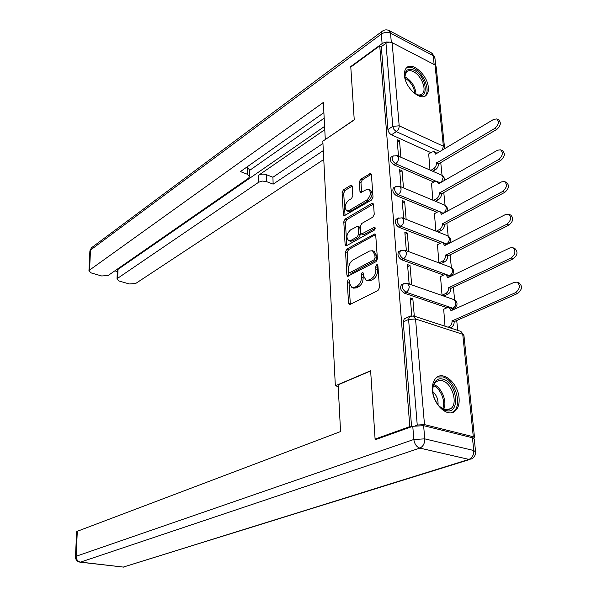 <?xml version="1.0" encoding="UTF-8"?>
<svg xmlns="http://www.w3.org/2000/svg" width="597" height="597" viewBox="0 0 597 597"><rect width="100%" height="100%" fill="white"/><g stroke="black" fill="none" stroke-linecap="round" stroke-linejoin="round"><path stroke-width="0.9" d="M348.23 279.732L347.275 281.68L348.521 303.119L349.297 304.485L350.14 304.41L378.005 290.478L379.453 287.59L377.894 265.643L377.349 264.717L376.692 264.792L375.692 266.799L375.886 269.613C375.856 273.754 374.334 276.807 371.327 278.769L368.983 279.971L366.08 280.262L363.61 276.008L362.894 272.299L362.267 272.366L361.282 274.344L361.461 277.127C361.416 281.217 359.924 284.224 356.991 286.142L354.715 287.314L351.939 287.59L349.521 283.351L349.357 280.59L348.835 279.672L348.23 279.732M349.372 280.799L348.947 282.247L350.342 304.313M377.901 265.792L377.379 267.396L377.58 270.202L375.886 269.613M363.439 273.396L363.148 277.702L361.461 277.127M449.34 276.59L450.795 275.836M452.384 309.097L453.944 308.336M432.474 390.542C433.303 404.624 447.489 417.639 454.824 411.273C458.153 408.527 459.571 404.057 459.071 397.863C458.1 383.878 444.041 370.976 436.616 377.491C433.444 380.17 432.064 384.52 432.474 390.542M404.453 75.423C405.072 87.699 420.736 101.699 426.295 95.147C427.959 93.43 428.639 90.834 428.333 87.371C427.601 75.2 412.109 61.245 406.445 67.886C404.856 69.558 404.191 72.073 404.453 75.423M352.23 186.324L351.596 185.197L350.663 185.346L343.402 189.824L342.088 192.562L343.372 214.689L344.029 215.86L371.632 199.973L373.021 197.137L371.416 174.533L370.759 173.406L360.685 179.167L359.334 181.958L359.961 191.495L360.618 192.644L366.088 189.779L368.685 189.383C371.468 192.435 370.841 195.98 366.789 200.025L349.23 210.435L346.805 210.793C344.088 207.801 344.693 204.308 348.618 200.316L351.484 198.585L352.827 195.816L352.23 186.324M376.319 439.355L375.088 439.079L370.625 370.744L335.342 385.781L322.828 141.213L354.245 119.907L350.79 67.065L379.744 45.857L409.818 426.609L411.064 426.907M375.088 439.079L409.818 426.609M346.887 249.024L345.529 251.792L346.887 275.045L347.626 276.351L375.983 261.725L377.408 258.852L375.714 235.061L374.983 233.815L346.887 249.024L348.544 249.621L347.193 252.382L348.655 276.165M345.111 244.494L343.79 221.808L345.126 219.062L371.871 203.368L372.849 203.226L373.535 204.413L374.237 214.286L372.841 217.129L361.752 223.479L360.379 226.285L360.804 232.83L361.513 234.061L374.05 227.42L374.722 227.33L374.244 230.196L346.685 245.613L345.805 245.725L345.111 244.494L346.76 245.091L345.432 222.427L343.79 221.808M430.877 152.631L391.453 134.78L396.333 131.653L393.953 129.489L392.781 126.363L385.975 43.26L387.154 42.618L389.528 42.141L392.139 42.671L435.012 64.961L436.168 66.819L444.489 147.235M457.712 330.357L456.69 320.193M455.526 308.701L455.407 307.507M454.638 299.925L453.324 286.933M452.183 275.62L452.123 275.053M451.362 267.56L450.048 254.553M448.175 236.031L446.862 223.009M445.071 205.301L443.75 192.279M442.041 175.339L440.72 162.317M379.744 45.857L381.319 46.663L385.975 43.26M473.921 438.347L474.533 437.773L473.294 436.735L424.489 424.616L417.243 425.034L408.594 319.455L409.542 316.447L410.415 316.022M415.743 425.571L417.243 425.034M443.683 309.253L445.019 326.216M414.303 316.186L412.84 298.798L410.467 299.925M412.84 298.798L410.303 297.94L411.781 315.731M410.035 265.501L407.527 264.59L409.117 283.717L411.639 284.597L410.035 265.501L407.699 266.687M440.519 276.56L442.034 295.209L444.422 295.821M407.303 233.084L404.818 232.121L406.37 250.747L408.87 251.68L407.303 233.084L405.005 234.322M437.444 244.71L438.929 262.881L441.28 263.531M434.444 213.681L435.87 231.136M406.147 219.383L404.639 201.517L402.378 202.808M404.639 201.517L402.184 200.517L403.676 218.405M431.527 183.443L432.892 200.196M403.49 187.913L402.05 170.764L399.818 172.1M402.05 170.764L399.624 169.72L401.05 186.891M433.9 182.078L393.886 164.809L395.639 163.735C392.423 161.414 391.445 158.892 392.707 156.16L393.236 155.817M437.011 212.286L396.386 195.629L398.162 194.592C394.871 192.249 393.893 189.667 395.229 186.839L395.826 186.48M440.235 243.278L398.945 227.27L400.759 226.27C397.386 223.912 396.408 221.263 397.833 218.33L398.483 217.95M443.571 275.083L401.58 259.762L403.415 258.814C399.96 256.426 398.99 253.71 400.505 250.673L401.229 250.277M447.034 307.731L404.288 293.149L406.154 292.246C402.609 289.836 401.647 287.053 403.259 283.896L404.05 283.485M335.342 385.781L338.2 386.528M400.908 157.257L399.52 140.802L397.124 139.72L398.498 156.198M428.683 153.951L429.989 170.041M399.52 140.802L397.326 142.183M391.535 156.884L390.96 157.242C389.699 159.966 390.669 162.488 393.886 164.809M394.811 187.421L393.46 187.883C392.117 190.712 393.095 193.294 396.386 195.629M397.415 218.875L396.035 219.338C394.61 222.263 395.58 224.912 398.945 227.27M400.094 251.173L398.677 251.635C397.162 254.673 398.124 257.382 401.58 259.762M402.863 284.351L401.4 284.814C399.781 287.963 400.744 290.746 404.288 293.149M381.319 46.663L387.916 129.512C388.296 131.907 389.475 133.661 391.453 134.78M411.594 426.721L403.244 321.91L404.199 318.91L405.147 318.47M352.14 287.657L353.625 288.15L356.402 287.873L354.715 287.314M363.148 277.702C363.103 281.791 361.61 284.791 358.678 286.709L356.402 287.873M366.26 280.321L367.774 280.836L370.677 280.553L368.983 279.971M377.58 270.202C377.55 274.344 376.028 277.389 373.021 279.351L370.677 280.553M375.632 234.591L348.544 249.621M348.835 271.754L349.349 272.665L349.961 272.598L374.065 259.785L375.058 257.785L374.849 254.844L372.446 250.733L369.439 251.076L353.051 259.964C350.185 261.904 348.723 264.881 348.663 268.874L348.835 271.754M349.349 272.665L351.021 273.232L349.961 272.598M372.446 250.733L374.125 251.344L376.535 255.456L376.744 258.389L375.744 260.389L351.633 273.165M373.483 204.047L346.76 219.681L345.432 222.427M361.513 234.061L364.103 234.561L375.237 228.323M350.491 229.935C346.476 233.949 345.887 237.509 348.73 240.613L351.118 240.307L357.327 236.822L358.7 234.017L358.282 227.487L357.588 226.27L350.491 229.935M348.73 240.613L350.387 241.218L352.775 240.912L351.118 240.307M357.588 226.27L359.245 226.897L359.939 228.106L360.357 234.636L358.991 237.434L352.775 240.912M346.76 245.091L346.835 245.531M346.805 210.793L348.439 211.42L350.872 211.069L349.23 210.435M368.685 189.383L370.327 190.055C373.118 193.1 372.483 196.644 368.431 200.682L350.872 211.069M369.774 173.57L371.371 174.234L362.312 179.839L360.961 182.63L361.64 192.458M352.2 186.063L345.029 190.473L343.708 193.204L345.059 215.659M448.041 327.201L449.019 326.775C451.101 325.596 452.116 323.649 452.071 320.932L515.547 292.657C520.009 288.948 520.524 285.448 517.077 282.157L514.248 282.321L451.056 310.716L449.19 307.552L447.146 307.679L443.399 309.38M451.16 308.224L452.839 309.91M517.077 282.157L519.189 282.963C522.636 286.247 522.129 289.739 517.666 293.44L454.175 321.634C454.22 324.343 453.205 326.29 451.123 327.469L449.019 326.775M450.153 327.887L451.123 327.469M454.145 321.305L452.033 320.604M442.064 295.224L445.765 293.493C447.81 292.269 448.81 290.336 448.765 287.679L511.174 257.949C515.517 254.262 516.054 250.837 512.786 247.688L509.905 247.904L447.78 277.732L446.026 274.732L443.944 274.896L440.258 276.687M446.026 274.732L448.101 275.493L449.504 276.904M512.786 247.688L514.875 248.539C518.144 251.688 517.606 255.106 513.271 258.785L450.854 288.426C450.899 291.075 449.899 293.008 447.847 294.224L445.765 293.493M444.146 295.948L447.847 294.224M450.817 288.112L448.735 287.366M438.959 262.889L442.593 261.083C444.608 259.822 445.593 257.897 445.556 255.307L506.92 224.203C511.144 220.539 511.704 217.196 508.614 214.166L505.689 214.435L444.593 245.613L442.944 242.77L440.817 242.972L437.191 244.845M442.944 242.77L444.996 243.569L446.25 244.77M508.763 214.233L510.681 215.062C513.778 218.084 513.219 221.427 508.995 225.084L447.616 256.091C447.66 258.673 446.668 260.598 444.653 261.859L442.593 261.083M441.026 263.658L444.653 261.859M447.586 255.785L445.526 255.001M338.111 384.826L340.559 431.564L77.304 531.278L76.132 556.262L413.825 439.474L412.773 426.295L375.14 439.78L370.64 370.968L338.111 384.826M472.443 437.75L423.631 425.668L424.743 438.862L473.757 450.511L472.443 437.75L474.302 439.295L475.548 451.399M76.64 531.882L77.304 531.278M412.773 426.295L423.631 425.668M389.826 42.141L386.349 41.977L382.535 43.275L350.76 66.551L354.23 119.721L325.455 139.437M325.283 139.362L323.358 102.438L89.557 270.09L88.946 270.926L91.334 272.978L101.699 275.978L108.139 275.501L248.449 178.272L249.553 176.772L247.389 174.264L247.262 167.264L249.419 169.794L249.546 176.212M323.887 112.646L240.449 171.593L247.389 174.264M117.333 270.493L117.997 269.381L117.684 278.269L117.027 279.127L119.273 281.06L129.295 283.963L135.653 283.5L323.768 159.466M114.885 270.829L117.296 271.538M266.426 181.57L262.389 181.07L258.747 182.197L258.583 175.272C260.882 173.973 263.426 173.764 266.24 174.637L266.426 181.57L273.135 184.145L323.313 150.601M117.684 278.269L258.747 182.197M350.76 66.551L351.2 66.767M324.178 118.154L249.434 170.518M258.583 175.272L324.783 129.691M117.997 269.381L324.604 126.392M266.24 174.637L272.933 177.234L322.947 143.429M272.933 177.234L273.135 184.145M246.822 167.093L247.262 167.264M445.937 410.557C442.519 409.572 439.482 407.064 436.825 403.027L434.997 399.647C429.676 388.453 434.601 376.334 443.004 379.207C457.496 382.565 460.757 415.042 445.937 410.557M439.496 406.453L444.914 409.714L450.713 408.721C458.459 403.676 452.093 382.893 442.213 380.707L438.967 380.476L436.153 381.714C434.161 383.334 433.026 385.901 432.773 389.408M451.436 412.721L453.31 411.691C462.914 405.423 455.033 379.67 442.787 376.916L437.317 376.998M438.034 404.751C438.347 399.602 436.623 395.221 432.855 391.625M405.221 79.371C404.117 70.73 407.094 67.692 414.139 70.252C427.176 76.289 429.698 101.438 416.393 94.445L413.893 92.878M416.296 94.393C418.833 95.363 420.855 95.147 422.348 93.744C427.094 89.707 421.243 75.244 413.452 71.67C410.512 70.245 408.184 70.342 406.46 71.946L404.811 76.506M424.489 96.311L424.989 95.878C430.87 90.871 423.631 72.946 413.967 68.483C410.967 66.991 408.423 66.827 406.341 67.991M436.191 231.263L439.504 229.517C441.489 228.218 442.459 226.3 442.422 223.771L502.778 191.383C506.89 187.742 507.48 184.466 504.54 181.555L501.577 181.884L441.489 214.33L439.937 211.629L437.78 211.868L434.206 213.816M439.937 211.629L443.078 213.472M504.763 181.66L506.592 182.495C509.532 185.398 508.942 188.667 504.831 192.309L444.466 224.591C444.504 227.121 443.534 229.032 441.549 230.33L439.504 229.517M438.228 232.069L441.549 230.33M444.437 224.293L442.392 223.472M433.474 200.435L436.497 198.756C438.452 197.42 439.407 195.517 439.377 193.04L498.749 159.451C502.756 155.832 503.368 152.616 500.577 149.825L497.585 150.198L438.459 183.839L436.997 181.272L434.817 181.555L431.295 183.57M437.108 181.316L439.982 182.98M500.846 149.951L502.599 150.795C505.398 153.593 504.786 156.795 500.786 160.414L441.392 193.898C441.429 196.368 440.467 198.271 438.519 199.607L436.497 198.756M435.489 201.286L438.519 199.607M441.362 193.607L439.347 192.749M430.795 170.391L433.564 168.772C435.489 167.399 436.437 165.511 436.4 163.093L494.831 128.37C498.734 124.766 499.361 121.616 496.711 118.93L493.697 119.363L435.512 154.123L434.131 151.675L431.922 152.004L428.459 154.086M434.28 151.742L436.959 153.257M497.025 119.087L498.719 119.937C501.368 122.624 500.741 125.766 496.846 129.362L438.399 163.981C438.429 166.399 437.489 168.287 435.564 169.652L433.564 168.772M432.795 171.272L435.564 169.652M438.37 163.697L436.377 162.809M348.947 282.247L347.275 281.68M377.379 267.396L375.692 266.799M362.969 274.918L361.282 274.344M443.511 213.241L442.623 212.883M443.004 213.353L443.332 213.174C445.295 211.868 446.257 209.972 446.213 207.495L444.72 205.137L399.639 186.301L401.08 188.697C401.087 191.241 400.109 193.204 398.162 194.592L439.228 211.487M447.332 244.218L400.759 226.27C402.736 224.927 403.721 222.95 403.714 220.338L402.184 217.815L397.833 218.33L396.035 219.338M445.944 244.285L446.422 244.039C448.414 242.763 449.392 240.86 449.347 238.33L447.757 235.837L402.184 217.815M404.796 250.173L450.869 267.337C454.429 269.732 454.645 272.448 451.533 275.478L449.593 275.71L403.415 258.814C405.43 257.508 406.43 255.516 406.423 252.844L404.796 250.173L400.505 250.673L398.677 251.635M448.922 276.03L449.593 275.71C451.616 274.478 452.601 272.56 452.556 269.963L450.869 267.337M407.467 283.411L454.056 299.672C457.757 302.112 457.989 304.88 454.75 307.97L452.847 308.224L406.154 292.246C408.199 290.978 409.214 288.978 409.199 286.247L407.467 283.411L403.259 283.896L401.4 284.814M451.929 308.634L452.847 308.224C454.899 307.03 455.907 305.104 455.854 302.448L454.056 299.672M439.855 151.526L396.333 131.653C398.236 130.191 399.184 128.243 399.184 125.81L443.377 146.22L435.012 64.961M392.139 42.671L399.184 125.81L392.781 126.363L387.916 129.512M473.294 436.735L462.75 334.313L415.542 318.985L424.489 424.616M435.877 181.167L395.639 163.735C397.557 162.317 398.52 160.362 398.52 157.877L397.162 155.608L392.707 156.16L390.96 157.242M397.274 155.66L441.758 175.205L443.168 177.443L441.526 182.1M403.244 321.91L408.594 319.455L415.542 318.985L413.475 315.917M444.496 148.757L444.556 147.929L443.377 146.22L442.37 150.026M463.921 335.096L460.824 331.372L463.966 335.611L474.488 437.347M404.199 318.91L409.542 316.447L413.691 315.985L460.645 331.313M358.678 286.709L356.991 286.142M373.021 279.351L371.327 278.769M350.208 303.664L348.521 303.119M375.61 234.531L374.028 233.934M348.558 275.62L346.887 275.045M347.193 252.382L345.529 251.792M375.744 260.389L374.065 259.785M376.744 258.389L375.058 257.785M376.535 255.456L374.849 254.844M346.76 219.681L345.126 219.062M373.468 204.002L371.871 203.368M364.103 234.561L362.439 233.942M375.162 227.838L374.05 227.42M358.991 237.434L357.327 236.822M360.357 234.636L358.7 234.017M359.939 228.106L358.282 227.487M368.431 200.682L366.789 200.025M361.595 192.159L359.961 191.495M360.961 182.63L359.334 181.958M362.312 179.839L360.685 179.167M345.006 215.316L343.372 214.689M343.708 193.204L342.088 192.562M345.029 190.473L343.402 189.824M352.178 185.958L350.663 185.346M451.444 310.537L451.019 310.388M454.175 321.634L452.071 320.932M517.666 293.44L515.547 292.657M448.138 277.56L447.75 277.418M450.854 288.426L448.765 287.679M513.271 258.785L511.174 257.949M447.616 256.091L445.556 255.307M508.995 225.084L506.92 224.203M469.697 459.489L123.31 567.075L468.929 459.392L419.84 448.101L80.543 562.105L123.31 567.075L80.214 562.173M76.647 531.755L75.468 556.695C75.52 559.635 76.953 561.441 79.767 562.12L80.543 562.105C77.737 561.456 76.267 559.508 76.132 556.262L75.468 556.814M475.608 452.011L473.757 450.511C473.861 454.951 472.249 457.914 468.929 459.392L471.436 458.944C474.212 457.474 475.608 455.16 475.608 452.011M413.825 439.474C414.519 444.019 416.519 446.899 419.84 448.101C423.146 446.526 424.78 443.452 424.743 438.862L413.825 439.474M434.146 64.513L433.235 55.663L390.535 33.193L391.311 42.35M382.102 43.566L381.341 34.074L90.498 250.053L89.557 270.09M89.878 251.15L91.468 247.777L89.893 250.912L88.946 270.926M92.028 247.352L382.058 31.387L381.341 34.074C384.356 32.201 387.423 31.902 390.535 33.193L388.953 30.484C386.528 29.417 384.229 29.716 382.058 31.387L382.58 30.992M389.296 30.663L431.586 52.969L434.974 58.461L435.698 65.454M433.907 384.632C441.758 387.363 447.571 402.042 443.623 409.273M442.638 408.796C445.974 401.826 440.728 388.572 433.504 385.625M404.833 76.797L405.512 77.11C411.908 81.147 415.415 86.864 416.042 94.259M414.952 93.625C413.997 86.856 410.669 81.67 404.975 78.073M444.466 224.591L442.422 223.771M504.831 192.309L502.778 191.383M441.392 193.898L439.377 193.04M500.786 160.414L498.749 159.451M438.399 163.981L436.4 163.093M496.846 129.362L494.831 128.37M424.579 96.274L426.295 95.147M393.46 187.883L395.229 186.839L399.639 186.301M449.019 243.36C451.354 240.345 450.929 237.837 447.757 235.837M446.78 211.472C447.996 208.704 447.31 206.592 444.72 205.137M444.108 180.63C444.72 178.249 443.981 176.466 441.884 175.264M451.287 308.268L449.19 307.552M122.989 567.143L124.079 567.09M434.862 57.357L431.967 53.178M117.027 279.127L117.34 270.254M447.272 409.967L450.713 408.721M420.982 94.654L422.348 93.744"/></g></svg>
